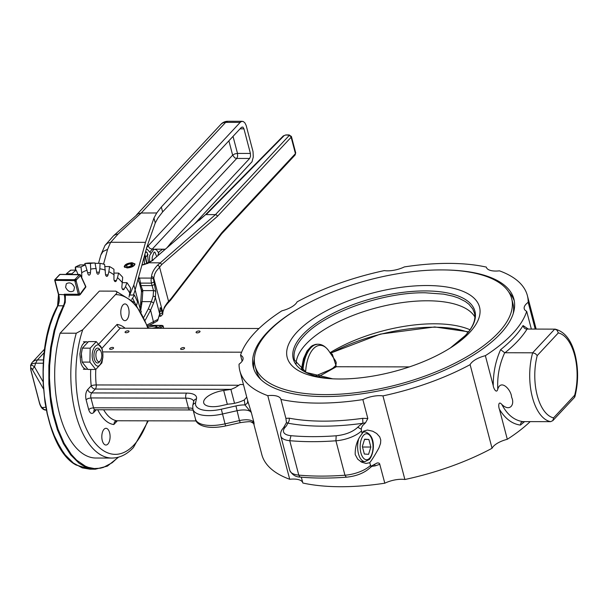 <?xml version="1.0" encoding="UTF-8"?>
<svg xmlns="http://www.w3.org/2000/svg" width="608" height="608" viewBox="0 0 608 608"><rect width="100%" height="100%" fill="white"/><g stroke="black" fill="none" stroke-linecap="round" stroke-linejoin="round"><path stroke-width="0.91" d="M149.006 325.348L161.948 325.592A0.927 0.783 65 0 1 162.86 326.504L163.301 326.906A0.927 0.38 -14.7 0 0 163.392 326.671L163.392 326.671A0.927 0.38 -14.7 0 0 163.347 326.595L162.663 325.873L163.818 328.305M162.549 325.858L162.952 325.706L163.111 326.549M163.05 325.827L162.192 325.44M118.157 457.269L112.191 462.726L103.375 467.415L100.358 468.198L94.286 468.563L88.244 467.332L85.264 466.123L76.654 460.195L71.303 454.404L64.098 443.217L58.11 429.408L53.565 413.508L50.639 396.12L49.446 377.91L49.636 365.651L51.399 347.601L54.857 330.585L58.049 320.12L65.246 302.465L65.383 296.537L65.14 295.116L64.243 294.219L64.402 295.336A9.287 4.598 -89.9 0 1 63.346 305.809L57.859 305.801A9.287 4.598 90.1 0 0 58.771 294.705L55.009 280.364L74.655 280.66L75.316 280.09L75.658 281.314A0.927 0.38 -14.7 0 0 76.175 281.01L76.342 279.916A0.927 0.714 -137 0 0 75.324 279.095L74.374 279.65L55.123 279.612L55.009 280.364L55.123 279.612L59.926 274.451L59.576 274.945L59.926 274.451L79.937 274.77M74.655 280.66L74.966 281.443A0.927 0.38 -14.7 0 0 75.658 281.314M74.83 279.513L75.316 280.09L74.374 279.65M74.26 280.402L74.244 279.976M76.152 280.394L75.316 280.09L75.954 279.338M76.342 279.916L80.492 275.652L80.218 274.732L80.72 275.447A0.927 0.555 -24.8 0 1 80.758 275.508L85.751 286.345A0.927 0.927 0 0 1 85.614 287.341A0.927 0.699 40.8 0 0 85.713 286.733L85.249 286.094L85.713 286.733A101.24 50.16 90.1 0 0 80.226 294.112L79.534 293.808L76.175 281.01M80.492 275.652L80.72 275.895A0.927 0.555 -24.8 0 0 80.758 275.508L79.846 274.497M79.283 274.489L80.218 274.732L79.853 275.158A0.927 0.714 -137 0 0 79.215 274.915L75.324 279.095M80.241 275.736A0.927 0.714 -137 0 0 79.853 275.158M87.56 369.132A13.748 6.81 -89.9 0 1 86.61 369.269A13.748 6.81 -89.9 0 1 80.613 361.98L79.868 353.978L80.894 348.179L82.232 345.063L83.972 342.889L85.948 341.848L87.886 342M81.373 357.413L81.381 353.628L82.118 362.079L87.97 369.459L95.76 369.474L89.916 362.094L90.174 348.164L96.277 341.605L102.129 348.984L102.889 353.886L102.326 350.482C99.4 337.896 89.376 348.658 92.887 360.612C96.991 368.957 100.32 367.832 102.881 357.223L102.889 353.886M100.556 350.618L99.72 349.448A7.433 3.678 90.1 0 0 95.889 348.984A7.433 3.678 90.1 0 0 94.354 359.039A7.433 3.678 90.1 0 0 99.332 362.102A7.433 3.678 90.1 0 0 99.697 361.654L100.236 360.848C96.93 364.815 93.974 353.56 97.455 350.246L99.15 349.57L100.556 350.618C102.228 353.909 102.228 357.2 100.533 360.483M102.881 357.223L101.87 362.923L95.76 369.474M96.277 341.605L88.479 341.59L82.376 348.148L81.381 353.628M90.174 348.164L82.376 348.148M89.916 362.094L82.118 362.079M148.063 327.005L154.508 326.04L157.069 326.595C156.887 327.279 155.177 327.834 151.924 328.274M129.496 295.04L134.368 295.047L132.59 298.163A105.883 52.463 -89.9 0 1 134.778 302.7M132.59 298.163L131.64 299.41M129.01 297.137A2.789 1.383 -89.9 0 1 129.124 296.514L130.629 288.238A111.454 55.222 90.1 0 0 126.973 282.674L125.491 286.573A105.883 52.463 -89.9 0 1 129.93 293.33M125.491 286.573L124.192 289.005A2.789 1.383 -89.9 0 1 123.249 289.758A2.789 1.383 -89.9 0 1 121.934 286.155L122.694 277.278A111.454 55.222 90.1 0 0 118.613 273.083L117.496 277.651A105.883 52.463 -89.9 0 1 122.459 282.743M117.496 277.651L116.432 280.501A2.789 1.383 -89.9 0 1 115.322 281.61A2.789 1.383 -89.9 0 1 113.962 278.487L113.939 269.276A111.454 55.222 90.1 0 0 109.554 266.57L108.855 271.67A105.883 52.463 -89.9 0 1 114.182 274.945M108.855 271.67L108.049 274.846A2.789 1.383 -89.9 0 1 106.818 276.366A2.789 1.383 -89.9 0 1 105.442 273.729L104.622 264.465A111.454 55.222 90.1 0 0 100.069 263.34L99.826 268.804A105.883 52.463 -89.9 0 1 105.359 270.165M99.826 268.804L99.309 272.217A2.789 1.383 -89.9 0 1 97.979 274.193A2.789 1.383 -89.9 0 1 96.642 272.034L95.023 262.99L89.627 262.983A111.454 55.222 -89.9 0 0 85.067 263.469L90.44 263.484L90.683 269.154A105.883 52.463 -89.9 0 1 96.246 268.561M90.683 269.154L90.463 272.696A2.789 1.383 -89.9 0 1 89.087 275.143A2.789 1.383 -89.9 0 1 87.826 273.448L85.439 264.906L79.96 264.913L75.415 267.026M75.673 270.15L75.597 266.988L75.4 267.406L75.597 266.988L75.4 267.406L75.597 266.988L80.97 266.996L81.708 272.703A105.883 52.463 -89.9 0 1 87.134 270.165M81.708 272.703L81.791 276.268A2.789 1.383 -89.9 0 1 81.685 277.514M74.966 281.443L78.326 294.242L64.243 294.219L65.14 295.116A1.854 0.92 90.1 0 0 65.421 295.199L79.131 295.23L80.195 294.614A0.927 0.638 -147 0 0 80.226 294.112M84.831 263.986L85.067 263.469L84.831 263.986M75.597 266.988A111.454 55.222 -89.9 0 1 80.066 264.898L79.412 265.529M78.295 274.945L76.167 270.15A111.454 55.222 90.1 0 0 71.942 273.775L66.561 273.767A111.454 55.222 -89.9 0 1 70.794 270.142L70.194 270.818M136.701 305.064L137.492 301.819A111.454 55.222 90.1 0 0 134.368 295.047M122.459 282.667L126.973 282.674M114.099 273.076L118.613 273.083M104.895 266.562L109.554 266.57M95.099 263.332L100.069 263.34M95.023 262.99A111.454 55.222 90.1 0 0 90.44 263.484M85.439 264.906A111.454 55.222 90.1 0 0 80.97 266.996M76.167 270.15L70.794 270.142M71.942 273.775L72.078 274.413M65.611 287.265L66.31 283.792C69.646 281.892 72.375 283.054 74.48 287.288L73.781 290.761C70.437 292.661 67.716 291.498 65.611 287.265M141.36 312.102A111.454 55.222 90.1 0 0 140.585 309.844L140.243 310.224M140.007 309.837L140.585 309.844M131.305 266.144L130.674 263.766L131.206 262.998L126.852 264.191L124.746 266.312L125.97 267.497L129.154 267.505L133.228 265.916L134.148 265.042L134.307 263.842L132.293 263.006L131.404 263.766L131.936 265.787M131.206 262.998L131.495 263.69M131.404 263.766L132.757 264.328L132.392 265.43L128.121 266.897L126.532 266.464L126.593 265.415L128.28 264.32L130.674 263.766M132.027 262.702L134.976 263.91C134.482 266.122 131.875 267.467 127.148 267.946L124.199 266.737C124.693 264.526 127.3 263.18 132.027 262.702M295.093 154.994L221.578 233.898L221.768 232.704L170.84 298.916L170.514 300.246M221.608 233.86L170.673 300.078M152.129 260.65L198.01 220.932M199.036 220.438L205.268 214.951M151.27 301.644L148.36 308.803L150.594 310.164L153.588 302.997L151.354 301.636L142.082 301.621L142.85 290.601L140.957 285.57L139.536 278.076A14.858 6.08 -14.7 0 0 138.54 277.423M137.826 280.03A13.004 5.32 165.3 0 1 138.29 280.372A1.854 1.634 -49.2 0 1 139.536 278.076L152.137 278.092L153.649 279.376L153.626 277.712L152.585 276.822L151.506 276.746L151.042 280.303L151.4 283.13L153.946 282.097L153.649 279.376M162.724 314.344L162.822 312.945C162.997 309.89 164.821 306.455 168.302 302.632L168.56 301.37L167.299 302.799L164.418 307.04L162.777 312.451L153.74 278.023L154.736 274.003L156.195 271.206L161.812 264.488L160.124 262.838L148.542 262.778L153.163 260.156M161.812 264.488L217.466 216.304L216.714 215.118L215.46 214.624L157.48 265.301A57.585 23.56 -14.7 0 0 151.506 276.746M138.29 280.372L139.354 282.781L140.311 283.108L151.4 283.13L153.535 290.616L154.934 290.844L155.77 291.893L154.014 281.892M157.206 321.085L157.89 319.39L147.288 324.862M141.953 264.951L148.542 262.778M160.117 308.72L159.676 313.872L158.141 318.926M159.699 314.716L160.831 316.244M159.44 316.244L160.793 316.251L162.731 314.306L161.546 310.582C160.748 307.754 160.261 306.987 160.071 308.286M140.311 283.108L139.354 282.781L141.375 290.51M142.462 289.423L141.375 290.654L141.428 292.114L142.85 290.601L153.535 290.616L153.14 296.21L154.546 296.43L155.374 297.479L155.77 291.893M140.714 303.514L140.927 302.313L142.082 301.621M140.752 304.486L140.927 303.453L141.93 302.761L141.884 301.652M283.199 136.032L284.194 135.576L206.165 214.609L215.46 214.624L289.096 135.599L290.366 136.078L291.141 137.241L291.293 136.314M228.882 140.82L232.644 155.154L234.734 153.915L237.492 153.414L237.629 156.241L237.029 158.034L236.725 158.437L234.787 157.882L232.644 155.154L148.04 245.944L149.636 248.224L152.182 249.174L236.725 158.437L249.637 158.468L170.795 243.086L167.078 247.669M133.342 295.047A161.606 66.12 -14.7 0 0 135.128 289.902L133.836 284.985L145.502 242.349L153.968 218.036L156.682 213.051L161.333 207.016L240.175 122.398L241.444 121.478L243.246 121.486L244.895 122.877L246.164 125.446L253.034 151.643L253.285 157.008L252.016 161.758L194.545 223.896M240.046 128.835L243.952 128.843L242.866 127.042L241.467 127.315L162.617 211.934L157.92 218.052L155.26 222.969L146.764 247.35L135.128 289.902M243.952 128.843L250.405 153.436L237.492 153.414L233.024 136.374M249.637 158.468L250.534 156.271L250.405 153.436M45.752 407.208L42.469 407.596L43.776 409.374L46.292 410.028M42.469 407.596C41.374 407.352 40.326 405.528 39.322 402.124L39.163 401.835C40.318 406.98 42.461 409.724 45.585 410.081L46.307 410.111M43.016 381.657L34.496 366.86L33.022 368.387L32.619 370.067L43.419 388.816M39.322 402.124L30.97 370.28C30.271 367.209 30.826 367.133 32.619 370.067M30.97 370.28L30.795 369.717M30.613 365.568A9.287 4.279 17.3 0 1 30.666 365.378A9.287 4.279 17.3 0 1 35.636 363.212L34.496 366.86L32.292 365.355L30.886 365.241L30.537 365.788M32.308 362.338L32.733 361.813A9.287 9.287 0 0 0 30.666 365.378L30.81 369.998L39.163 401.835M156.735 212.96L141.185 213.013L138.252 213.644L113.666 235.676L115.771 234.445L118.036 234.08L141.185 213.013L225.652 122.368L240.175 122.398M98.534 263.34L100.791 255.086L104.971 245.457L107.449 243.223L110.724 242.273L118.036 234.08M146.976 263.332L144.909 254.144M165.308 249.204L163.134 249.196M162.169 249.196L154.994 249.181M154.006 249.181L152.182 249.174L150.009 251.894M145.502 242.349L110.724 242.273M133.836 284.985L129.679 295.04M97.728 409.762A50.152 24.852 90.1 0 0 113.833 424.536L114.494 421.868L116.668 420.766L196.232 420.926M513.205 313.614A132.628 54.264 -14.7 0 0 512.878 303.278L511.655 298.612A132.628 54.264 -14.7 0 0 441.461 269.914A132.628 54.264 -14.7 0 0 309.943 302.252A132.628 54.264 -14.7 0 0 255.071 365.925A132.628 54.264 -14.7 0 0 325.265 394.615A132.628 54.264 -14.7 0 0 456.783 362.277A132.628 54.264 -14.7 0 0 511.655 298.612M474.863 316.943A92.971 38.038 -14.7 0 0 427.295 300.785A92.971 38.038 -14.7 0 0 296.126 363.835M426.907 285.532A99.408 40.668 -14.7 0 0 299.478 329.574A99.408 40.668 -14.7 0 0 330.805 378.708A99.408 40.668 -14.7 0 0 339.819 378.997A99.408 40.668 -14.7 0 0 451.949 346.925A99.408 40.668 -14.7 0 0 426.907 285.532M115.49 291.126C117.291 291.81 117.291 292.965 115.474 294.606L82.726 329.756L76.258 333.222L60.124 333.192L99.347 291.088L115.877 291.148L134.832 302.769L148.496 328.267M298.475 308.59A134.672 55.1 -14.7 0 0 253.354 367.422A134.672 55.1 -14.7 0 0 324.626 396.56A134.672 55.1 -14.7 0 0 458.174 363.728A134.672 55.1 -14.7 0 0 513.889 299.075A134.672 55.1 -14.7 0 0 445.702 269.967M253.916 369.246A134.672 55.1 165.3 0 1 254.372 358.819M246.742 397.13L244.279 399.95A17.647 7.22 165.3 0 1 228.456 404.092L221.152 405.741A17.647 7.22 165.3 0 1 203.718 402.876A17.647 7.22 165.3 0 1 203.665 401.546A17.647 7.22 165.3 0 1 223.691 390.458L230.888 389.432A17.647 7.22 165.3 0 1 231.184 389.34L235.167 387.608L240.152 384.454L243.458 384.613M104.014 429.294A8.36 4.142 -89.9 0 1 105.967 428.313A8.36 4.142 -89.9 0 1 109.972 434.652A8.36 4.142 -89.9 0 1 107.89 444.045A8.36 4.142 -89.9 0 1 105.936 445.026A8.36 4.142 -89.9 0 1 101.931 438.687A8.36 4.142 -89.9 0 1 104.014 429.294M126.874 319.671A8.36 4.142 -89.9 0 1 124.921 320.652A8.36 4.142 -89.9 0 1 120.916 314.313A8.36 4.142 -89.9 0 1 122.998 304.912A8.36 4.142 -89.9 0 1 124.952 303.932A8.36 4.142 -89.9 0 1 128.957 310.27A8.36 4.142 -89.9 0 1 126.874 319.671M112.488 347.411A2.044 0.836 165.3 0 1 113.567 347.852A2.044 0.836 165.3 0 1 112.723 348.832A2.044 0.836 165.3 0 1 110.694 349.334A2.044 0.836 165.3 0 1 109.615 348.893A2.044 0.836 165.3 0 1 110.458 347.913A2.044 0.836 165.3 0 1 112.488 347.411M127.946 330.82A2.044 0.836 165.3 0 1 129.025 331.261A2.044 0.836 165.3 0 1 128.182 332.242A2.044 0.836 165.3 0 1 126.152 332.743A2.044 0.836 165.3 0 1 125.073 332.302A2.044 0.836 165.3 0 1 125.917 331.322A2.044 0.836 165.3 0 1 127.946 330.82M198.945 330.965A2.044 0.836 165.3 0 1 200.024 331.413A2.044 0.836 165.3 0 1 199.181 332.394A2.044 0.836 165.3 0 1 197.152 332.888A2.044 0.836 165.3 0 1 196.072 332.447A2.044 0.836 165.3 0 1 196.916 331.466A2.044 0.836 165.3 0 1 198.945 330.965M183.479 347.563A2.044 0.836 165.3 0 1 184.566 348.004A2.044 0.836 165.3 0 1 183.715 348.984A2.044 0.836 165.3 0 1 181.693 349.478A2.044 0.836 165.3 0 1 180.614 349.038A2.044 0.836 165.3 0 1 181.458 348.057A2.044 0.836 165.3 0 1 183.479 347.563M125.119 328.221A50.152 24.852 90.1 0 0 117.063 324.421L118.279 327.096L120.68 328.214L258.985 328.495M301.317 477.166L302.86 483.026A148.603 60.8 -14.7 0 0 340.465 486.727A148.603 60.8 -14.7 0 0 384.803 483.2L379.612 463.729L378.784 463.015L377.211 462.931L370.956 466.29L369.694 462.726C371.997 459.861 375.075 454.928 378.936 447.914L380.54 443.437L380.768 440.017L379.696 436.825L376.671 433.504L372.772 431.239L367.43 430.031L363.599 431.156L362.094 433.747L361.228 429.202L361.699 427.264L362.619 425.592L365.56 422.727L367.832 418.502L362.862 399.585A17.647 7.22 165.3 0 1 365.91 398.286A17.647 7.22 165.3 0 1 382.949 395.892L404.882 479.507A17.647 7.22 -14.7 0 0 387.851 481.901A17.647 7.22 -14.7 0 0 384.803 483.2M242.128 361.19L240.548 355.171A148.603 60.8 165.3 0 1 281.876 310.825A17.647 7.22 165.3 0 0 291.635 306.941A17.647 7.22 165.3 0 0 297.13 301.842A148.603 60.8 165.3 0 1 384.294 270.606A17.647 7.22 165.3 0 0 401.333 268.212A17.647 7.22 165.3 0 0 404.373 266.912A148.603 60.8 165.3 0 1 448.712 263.386A148.603 60.8 165.3 0 1 486.324 267.087L486.408 267.398M362.862 399.585A148.603 60.8 165.3 0 1 318.524 403.112A148.603 60.8 165.3 0 1 280.919 399.41L285.882 418.334L286.474 422.56L283.488 427.842A3.716 2.85 -137 0 1 285.35 427.097A22.291 9.12 -14.7 0 0 287.599 423.13C309.024 427.128 334.126 427.181 362.9 423.29L365.56 422.727M367.832 418.502L362.68 418.334A148.603 60.8 165.3 0 1 323.258 421.146A148.603 60.8 165.3 0 1 289.218 418.182L285.882 418.334M302.822 482.866A17.647 7.22 -14.7 0 0 302.237 481.718A17.647 7.22 -14.7 0 0 289.712 479.271L267.778 395.656A148.603 60.8 165.3 0 1 239.879 370.956A148.603 60.8 165.3 0 1 239.058 364.177A17.647 7.22 165.3 0 0 243.056 359.077A17.647 7.22 165.3 0 0 243.01 357.74A17.647 7.22 165.3 0 0 240.548 355.171M267.778 395.656A17.647 7.22 165.3 0 1 280.303 398.103A17.647 7.22 165.3 0 1 280.881 399.251A17.647 7.22 165.3 0 1 280.919 399.41M470.113 364.656A17.647 7.22 165.3 0 1 483.368 356.235A17.647 7.22 165.3 0 1 485.366 355.672L493.248 385.708C493.415 388.132 496.561 394.22 497.792 389.074C501.106 378.738 511.381 390.085 511.579 397.168C515.136 404.388 509.892 412.285 501.82 404.442C498.096 400.163 498.393 407.079 499.426 409.26L507.308 439.288A17.647 7.22 -14.7 0 0 505.301 439.85A17.647 7.22 -14.7 0 0 492.047 448.271L470.113 364.656A148.603 60.8 165.3 0 1 382.949 395.892M550.711 421.656L552.885 420.554L553.569 417.856A42.727 21.166 -89.9 0 1 537.229 395.474A42.727 21.166 -89.9 0 1 537.229 355.558L535.321 353.613L532.646 352.8A46.436 23.005 90.1 0 0 532.372 397.214A46.436 23.005 90.1 0 0 550.711 421.656L522.766 421.602C514.125 420.326 507.148 414.603 501.82 404.442M504.716 352.716L505.005 352.739A152.319 62.32 -14.7 0 0 517.864 340.898A152.319 62.32 -14.7 0 0 527.083 329.05L526.764 329.05C524.886 328.981 523.655 327.818 523.07 325.561A148.603 60.8 165.3 0 1 513.783 337.615A148.603 60.8 165.3 0 1 500.62 349.661L504.701 352.739C499.411 364.283 497.108 376.39 497.792 389.074M499.426 409.26C505.18 418.722 512.172 423.989 520.402 425.076L520.965 422.659L522.789 421.602M527.083 329.05L555.195 329.148C564.68 331.626 571.284 340.024 575.024 354.358C578.497 368.501 578.451 382.622 574.879 396.712L574.362 397.495M505.005 352.739L532.646 352.8L554.724 329.11L557.11 330.228L558.319 332.918A42.727 21.166 -89.9 0 1 574.659 355.308A42.727 21.166 -89.9 0 1 574.666 395.223L574.674 397.161M536.157 329.072L527.364 295.541A148.603 60.8 165.3 0 0 499.464 270.841A17.647 7.22 165.3 0 1 486.94 268.394A17.647 7.22 165.3 0 1 486.354 267.246A17.647 7.22 165.3 0 1 486.324 267.087M531.346 329.057L526.688 311.326A17.647 7.22 165.3 0 1 525.73 310.764A17.647 7.22 165.3 0 1 524.233 308.758A17.647 7.22 165.3 0 1 528.185 302.32L535.207 329.065M369.694 462.726L366.001 463.44L361.692 462.194L357.724 459.192L355.216 454.594C354.973 446.622 357.261 439.675 362.094 433.747M362.581 447.344L362.391 446.295M470.037 329.779A95.099 38.904 -14.7 0 0 434.522 323.79A95.099 38.904 -14.7 0 0 330.076 352.686M305.634 372.142A29.564 14.645 -89.9 0 1 313.371 348.81A29.564 14.645 -89.9 0 1 328.616 350.641L335.662 361.061L336.254 362.74L335.859 365.393L332.804 368.212L329.498 369.998L315.514 375.949M335.076 366.259L336.346 366.746L332.333 354.228L331.14 354.19M318.539 376.717L336.346 366.746L409.435 366.898M368.851 439.462L370.842 447.04L368.577 454.32L364.329 454.024L362.345 446.454L364.61 439.174L368.851 439.462L364.519 439.455M362.771 447.024L370.842 447.04M361.228 429.202L357.77 427.249A22.291 9.12 -14.7 0 1 362.9 423.29L362.68 418.334M404.882 479.507A148.603 60.8 -14.7 0 0 492.047 448.271M500.62 349.661C495.611 360.871 493.156 372.886 493.248 385.708M528.299 329.05L523.07 325.561M526.688 311.326A148.603 60.8 165.3 0 1 485.366 355.672M507.308 439.288A148.603 60.8 -14.7 0 0 530.199 421.618M527.364 295.541A148.603 60.8 165.3 0 1 528.185 302.32M371.587 466.351A148.603 60.8 -14.7 0 0 375.151 465.88L374.536 464.284M375.151 465.88L379.84 464.276M526.118 328.974L526.764 329.05M253.87 424.278L261.812 454.571A148.603 60.8 -14.7 0 0 289.712 479.271M234.528 403.302L230.888 389.432M244.279 399.95L244.956 404.928L251.37 412.68L247.692 400.718M239.879 370.956L247.859 401.371M253.718 423.677C254.083 425.144 254.167 424.756 253.954 422.514L251.02 421.982C252.989 422.872 253.946 423.647 253.878 424.308L253.848 424.217M286.474 422.56L287.599 423.13L288.481 422.241L289.279 420.288L289.218 418.182M241.619 352.199L102.676 351.91M120.209 328.176L101.908 348.361M251.02 421.982L251.013 421.982C250.686 421.443 247.076 421.671 240.198 422.666L239.461 420.592L224.838 423.882A29.724 12.16 165.3 0 1 195.48 419.056L192.903 409.222A29.724 12.16 -14.7 0 0 222.254 414.04L236.877 410.75A14.858 6.08 165.3 0 1 251.37 412.68L253.954 422.514A14.858 6.08 -14.7 0 0 239.461 420.592L235.942 405.924L221.32 409.214A26.007 10.64 165.3 0 1 195.556 403.036A202.943 83.03 165.3 0 1 196.445 398.916A18.574 7.6 -14.7 0 0 186.641 393.118L91.702 392.928L95.304 389.059L231.184 389.34M235.942 405.924A18.574 7.6 -14.7 0 1 244.956 404.928L247.251 403.309L247.737 400.923M508.774 292.076A134.672 55.1 165.3 0 1 514.292 300.937M76.258 333.222A83.592 41.412 90.1 0 0 112.047 458.067L95.912 458.029A83.592 41.412 -89.9 0 1 60.124 333.192M255.071 365.925L256.302 370.591A132.628 54.264 -14.7 0 0 261.09 379.757M161.948 325.592L156.188 328.282M148.975 325.364L162.055 325.386M118.514 457.178L107.373 466.131L95.403 469.178L90.744 468.7L84.717 466.663L78.873 463.068L70.672 454.875L63.422 443.62L57.395 429.734L52.828 413.744L50.677 402.207L48.891 384.089L48.876 365.598L50.646 347.442L54.127 330.319L59.189 314.876L63.346 305.809L64.022 306.212M79.838 274.489L60.055 274.383A0.555 0.555 0 0 0 59.652 274.565L54.842 279.726A0.555 0.555 0 0 0 54.712 280.242L58.474 294.584L57.555 305.946C31.449 351.69 42.454 447.526 76.068 464.991L89.916 469.163L82.224 467.871L73.386 463.053L65.185 454.868L60.23 447.678L53.77 434.614L50.221 424.597L47.34 413.729L44.399 396.241L43.404 384.074L43.198 371.746L43.784 359.465L45.159 347.434L47.302 335.859L50.16 324.946L53.702 314.868L57.859 305.801L51.596 320.112L48.404 330.57L45.912 341.772L44.164 353.529L43.183 365.636L43.191 384.013L44.969 402.032L47.112 413.501L49.97 424.3L55.495 438.87L63.019 451.957M58.588 294.682A9.842 4.879 -89.9 0 1 57.76 305.809M55.009 280.364L55.123 279.612M159.022 328.29L162.86 326.504M163.301 326.906L163.666 328.297M64.402 295.336L64.258 294.713L58.528 294.439M78.326 294.242L79.534 293.808L78.326 294.242A1.854 0.92 90.1 0 0 79.131 295.23M80.72 275.895L85.713 286.733M79.694 294.842A0.927 0.638 -147 0 0 80.195 294.614L85.614 287.341M66.637 274.398L66.561 273.767M84.976 264.906L85.067 263.469M124.192 289.005L122.307 289.005M116.432 280.501L114.22 280.493M108.049 274.846L105.587 274.839M99.309 272.217L96.664 272.209M90.463 272.696L87.666 272.688M81.791 276.268L81.107 276.268M148.208 262.762L152.304 260.46L198.193 220.734M170.84 298.916L168.56 301.37L159.524 266.942L158.749 265.78L157.48 265.301M140.957 285.57L152.251 285.585L154.66 284.354M289.4 135.022L288.694 135.158L289.096 135.599M157.723 320.545L159.676 313.872L155.374 297.479L153.839 302.526M153.14 296.21L151.354 301.636M286.102 135.014L288.694 135.158M284.194 135.576L285.395 135.151M148.36 308.803L143.967 317.057M147.691 325.964L152.866 323.547L153.626 322.567L150.594 310.164L145.335 320.044M141.907 265.126A13.004 5.32 -14.7 0 0 148.603 262.785M159.912 311.691L161.546 310.582M159.729 314.275L162.192 313.044M162.822 312.945L162.678 313.804M295.594 152.707L295.184 154.896L295.442 153.634L221.768 232.704M205.306 214.913L283.305 135.911L285.836 134.93L289.134 134.938L291.414 136.526L295.716 152.92L295.442 153.634L291.141 137.241L217.466 216.304M140.729 310.255L141.93 302.761M135.143 289.864L140.174 309.054M171.084 244.203L170.795 243.086M162.617 211.934L161.333 207.016M44.658 349.015L32.733 361.813L35.127 360.293L37.377 359.951L35.636 363.212L43.236 363.227M113.521 235.813L104.971 245.457M221.008 124.23L222.726 122.983L227.818 121.273A9.287 9.287 0 0 0 221.008 124.23L136.671 214.746M100.791 255.086L102.98 251.53L107.601 249.341L110.618 242.28M103.55 264.13L107.601 249.341M43.464 359.959L37.377 359.951L44.186 352.64M147.957 262.884L147.242 262.876M145.722 257.237L148.018 254.372M148.04 245.944L146.688 247.638M153.968 218.036L155.26 222.969M144.598 255.292L146.733 263.439M332.675 378.814L306.219 372.446L294.546 360.08A92.971 38.038 165.3 0 1 303.711 336.323C324.36 312.968 382.607 292.091 425.197 292.782L443.597 294.135L452.998 296.172L458.455 298.026L465.287 301.484L468.882 304.22L472.735 308.894L474.4 312.9C475.866 318.28 474.012 324.459 468.844 331.421L465.485 335.396L450.376 347.936A93.898 38.418 -14.7 0 0 465.667 335.236A93.898 38.418 -14.7 0 0 425.228 290.928A93.898 38.418 -14.7 0 0 302.533 334.902A93.898 38.418 -14.7 0 0 332.667 378.814M90.729 369.466A50.152 24.852 90.1 0 0 91.215 385.776L87.62 389.637L89.171 391.962L91.702 392.928A3.716 1.839 90.1 0 0 90.805 395.116A3.716 1.839 90.1 0 0 90.934 397.951L185.873 398.149A14.858 6.08 165.3 0 1 193.709 401.257L192.751 405.703L192.903 409.222M91.215 385.776A3.716 2.85 -137 0 0 92.773 388.094A3.716 2.85 -137 0 0 95.304 389.059A3.716 1.839 90.1 0 0 96.117 387.319A3.716 1.839 90.1 0 0 96.239 384.948A3.716 0.73 -6.4 0 0 91.215 385.776M186.641 393.118A3.716 1.839 90.1 0 0 185.744 395.314A3.716 1.839 90.1 0 0 185.873 398.149L188.457 407.983L93.518 407.786A3.716 1.839 90.1 0 0 94.605 409.594A3.716 1.839 90.1 0 0 95.137 409.754L93.974 410.278L93.64 412.589L96.277 409.762M221.32 409.214L225.576 425.957C204.881 430.244 195.791 423.943 195.48 419.056M86.085 399.692L88.662 409.526L90.759 408.295L93.518 407.786L90.934 397.951L88.175 398.46L86.085 399.692C85.234 395.496 85.743 392.152 87.62 389.637M95.137 409.754L190.076 409.952A3.716 1.839 -89.9 0 1 189.544 409.792A3.716 1.839 -89.9 0 1 188.457 407.983A14.858 6.08 -14.7 0 1 192.744 408.485M117.063 324.421L98.899 343.915M115.474 294.606A79.876 39.573 -89.9 0 1 147.797 328.267M147.607 420.827A79.876 39.573 -89.9 0 1 133.942 444.98A79.876 39.573 -89.9 0 1 85.948 427.926A79.876 39.573 -89.9 0 1 82.726 329.756M238.914 385.244L96.239 384.948A46.436 23.005 -89.9 0 1 95.806 369.444M520.402 425.076A148.603 60.8 -14.7 0 0 524.598 421.602M574.666 395.223L553.569 417.856M537.229 355.558L558.319 332.918M358.484 439.774A14.858 7.364 90.1 0 0 358.469 453.728A14.858 7.364 90.1 0 0 364.952 461.601L360.612 461.594M363.584 435.267A13.004 6.445 -89.9 0 1 372.286 440.633A13.004 6.445 -89.9 0 1 369.603 458.219A13.004 6.445 -89.9 0 1 360.901 452.854A13.004 6.445 -89.9 0 1 363.584 435.267M364.952 461.601L369.352 459.481C374.437 453.53 376.36 435.092 365.013 431.878A14.858 7.364 90.1 0 0 362.338 432.888M330.608 353.438A92.469 34.344 166.9 0 1 434.135 327.21A92.469 34.344 166.9 0 1 468.13 332.34M302.214 370.082A30.651 15.185 -89.9 0 1 310.11 347.844A30.651 15.185 -89.9 0 1 317.27 344.25L317.999 344.25A30.651 15.185 90.1 0 0 310.832 347.844A30.651 15.185 90.1 0 0 302.906 370.546M332.333 354.228L330.471 353.514M357.77 427.249C352.769 431.908 345.58 434.758 336.178 435.776L335.912 440.785A22.131 9.052 -14.7 0 0 361.38 431.026M336.178 435.776C319.975 436.97 304.912 436.939 290.981 435.685L289.75 440.694A178.326 72.96 -14.7 0 0 335.912 440.785L344.949 475.22L346.347 477.196C356.539 476.178 364.549 472.94 370.378 467.491A3.716 2.85 -137 0 0 370.956 466.29M370.409 465.454A22.131 9.052 165.3 0 1 344.949 475.22A178.326 72.96 165.3 0 1 298.786 475.122A22.131 9.052 165.3 0 1 289.826 470.455L280.797 436.027A22.131 9.052 -14.7 0 0 289.75 440.694L298.786 475.122L299.615 476.649L300.542 477.098C295.838 477.12 292.266 474.901 289.826 470.455M116.668 420.766A46.436 23.005 -89.9 0 1 103.656 409.777M227.331 404.35L223.691 390.458M88.662 409.526C89.9 413.303 91.557 414.322 93.64 412.589M113.833 424.536L117.352 420.766M290.981 435.685A18.415 7.532 165.3 0 1 285.35 427.097M195.556 403.036A3.716 3.336 -170.6 0 0 192.751 405.703M196.445 398.916A3.716 3.306 -165.2 0 0 193.716 401.25L193.739 401.364M83.44 341.772L86.663 341.772M83.38 369.261L86.61 369.269M84.991 263.477L89.634 262.983M66.333 273.828L70.52 270.241M124.746 266.342L124.716 267.406M152.137 260.604L152.22 257.192L154.075 252.13L154.949 252.168L156.682 256.667M144.506 264.252L144.066 257.23M145.198 253.088L146.346 251.91L147.311 252.784L148.443 262.671M150.419 252.806L147.144 249.227L146.277 249.128M158.574 252.822L156.469 249.812L153.87 249.204L149.659 255.504L149.484 262.208M164.601 249.812L162.731 249.158L159.022 251.841L157.776 255.725M198.216 220.719L205.352 214.875M157.305 321.009L152.836 323.555M141.01 288.815L141.375 290.654M168.302 302.632L170.612 300.154M140.661 303.194L139.977 309.799M45.57 410.081L46.307 410.126M227.818 121.273L242.341 121.304M147.866 263.583L147.083 262.466M95.403 469.178L89.916 469.163M66.356 274.398L66.302 273.919M75.392 270.15L75.316 267.201M84.694 264.906L84.77 263.728M134.3 263.834L134.854 264.746M159.729 314.374L160.117 308.788M140.661 303.042L141.428 292.106M112.047 458.067C119.913 457.923 127.042 454.404 133.433 447.503L148.306 420.827M468.54 331.816L434.728 326.944L380.357 334.096L330.433 353.187M317.999 344.25C321.837 344.196 325.379 346.332 328.616 350.641M317.27 344.25L312.748 345.412L311.121 346.461L307.04 350.983L303.468 358.743L301.34 369.451M365.013 431.878L362.892 431.878M374.232 464.466L370.378 467.491M552.68 420.797L574.537 397.336M280.797 436.027C280.197 433.056 281.094 430.327 283.488 427.842M300.542 477.098C314.686 478.367 329.962 478.397 346.347 477.196M193.146 410.172L190.076 409.952M225.576 425.957L240.198 422.666"/></g></svg>
